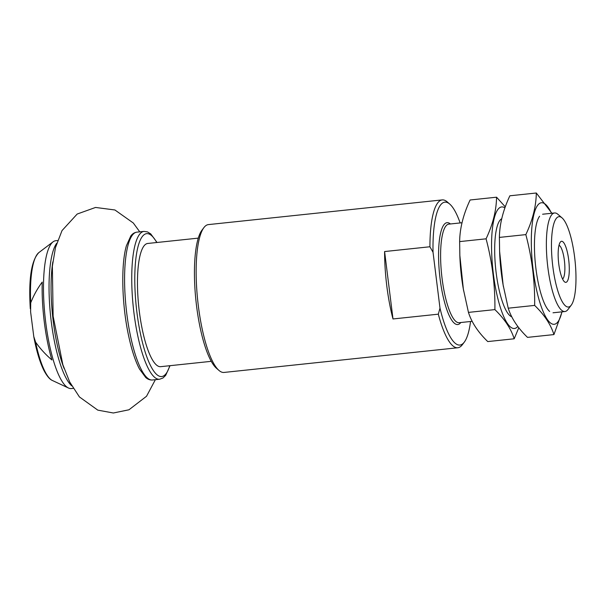 <?xml version="1.0" encoding="UTF-8"?>
<svg xmlns="http://www.w3.org/2000/svg" width="606" height="606" viewBox="0 0 606 606"><rect width="100%" height="100%" fill="white"/><g stroke="black" fill="none" stroke-linecap="round" stroke-linejoin="round"><path stroke-width="0.91" d="M73.197 388.363L71.349 388.56A74.333 18.604 -96 0 1 68.501 388.022L52.374 380.477A65.031 16.279 -96 0 1 35.587 342.102C40.246 348.723 45.685 354.677 51.911 359.956A73.379 18.362 -96 0 1 47.904 343.943A73.379 18.362 -96 0 1 42.215 282.093C37.443 288.524 33.61 295.455 30.701 302.894A65.031 16.279 -96 0 1 38.867 252.581L53.063 241.839A74.333 18.604 -96 0 1 55.737 240.718L57.593 240.521M68.501 388.022A74.333 18.604 -96 0 1 49.313 344.155A74.333 18.604 -96 0 1 53.063 241.839M35.587 342.102L33.785 336.588L30.611 311.878L30.701 302.894M559.005 245.286A17.074 4.272 -96 0 1 564.383 260.482A17.074 4.272 -96 0 1 562.565 278.995M568.686 259.754A20.649 5.166 -96 0 1 564.489 281.805A20.649 5.166 -96 0 1 558.58 262.375A20.649 5.166 -96 0 1 560.3 242.135A20.649 5.166 -96 0 1 568.686 259.754M470.544 321.498A71.856 17.983 -96 0 1 464.302 342.125A71.856 17.983 -96 0 1 439.994 308.166L433.032 252.27A71.856 17.983 -96 0 1 449.728 204.07A71.856 17.983 -96 0 1 460.143 222.932M433.032 252.27L429.927 246.763A74.333 18.604 -96 0 1 442.198 199.912A74.333 18.604 -96 0 1 447.251 201.919L449.728 204.07M464.302 342.125L462.333 344.738A74.333 18.604 -96 0 1 457.81 347.753A74.333 18.604 -96 0 1 438.32 314.173L439.994 308.166M457.81 347.753L224.023 372.44A74.333 18.604 -96 0 1 218.978 370.433A74.333 18.604 -96 0 1 197.715 300.47A74.333 18.604 -96 0 1 203.896 227.614A74.333 18.604 -96 0 1 208.411 224.599L442.198 199.912M438.32 314.173L392.999 318.961L384.598 251.551A74.333 18.604 84 0 0 392.999 318.961M429.927 246.763L384.598 251.551M218.978 370.433L216.501 368.289A71.856 17.983 -96 0 1 195.95 300.659A71.856 17.983 -96 0 1 201.919 230.235L203.896 227.614M571.253 305.159L567.958 309.514A49.556 12.4 -96 0 1 564.943 311.529A49.556 12.4 -96 0 1 547.407 263.549A49.556 12.4 -96 0 1 554.543 212.971A49.556 12.4 -96 0 1 557.906 214.304L562.035 217.88A45.427 11.37 -96 0 1 574.639 257.27A45.427 11.37 -96 0 1 571.253 305.159A45.427 11.37 -96 0 1 552.414 263.019A45.427 11.37 -96 0 1 562.035 217.88M211.274 361.327L160.696 366.668A61.941 15.506 -96 0 1 138.774 306.697A61.941 15.506 -96 0 1 147.69 243.468L198.268 238.128M459.833 255.02A61.115 15.294 84 0 0 459.886 256.626A61.115 15.294 84 0 0 463.257 288.6A61.115 15.294 84 0 0 463.711 291.077M514.191 338.784L487.754 341.572C478.066 332.194 471.627 322.468 468.453 312.393L463.355 289.115L459.848 255.414L459.636 241.605C459.833 228.25 463.325 214.38 470.112 199.988L496.556 197.2C496.352 210.555 492.86 224.425 486.073 238.817C492.269 262.065 495.208 285.661 494.89 309.605C504.578 318.983 511.01 328.71 514.191 338.784L518.789 327.732M504.904 207.896A61.115 15.294 84 0 0 491.564 242.779A61.115 15.294 84 0 0 500.223 307.06A61.115 15.294 84 0 0 517.812 326.467M505.275 206.843L496.556 197.2M501.7 218.774A49.556 12.4 84 0 0 499.844 220.44A49.556 12.4 84 0 0 495.723 269.011A49.556 12.4 84 0 0 509.896 315.65A49.556 12.4 84 0 0 511.767 316.794M486.073 238.817L459.636 241.605M494.89 309.605L468.453 312.393M499.586 250.816A61.115 15.294 84 0 0 499.647 252.429A61.115 15.294 84 0 0 503.018 284.403A61.115 15.294 84 0 0 503.465 286.88M553.945 334.58L527.508 337.375C517.819 327.99 511.388 318.271 508.214 308.196L503.116 284.918L499.602 251.217L499.397 237.408C499.594 224.053 503.086 210.184 509.873 195.791L536.31 193.003C536.113 206.351 532.621 220.228 525.834 234.613C532.023 257.868 534.962 281.464 534.651 305.409C544.339 314.787 550.771 324.513 553.945 334.58L562.065 311.832M551.513 213.289A61.115 15.294 84 0 0 531.326 238.575A61.115 15.294 84 0 0 542.756 310.62A61.115 15.294 84 0 0 561.686 312.825A61.115 15.294 84 0 0 561.921 311.848M551.884 213.251L536.31 193.003M539.598 216.244A49.556 12.4 84 0 0 535.484 264.807A49.556 12.4 84 0 0 549.65 311.454M525.834 234.613L499.397 237.408M534.651 305.409L508.214 308.196M460.81 322.528A51.207 12.817 -96 0 1 439.645 274.927A51.207 12.817 -96 0 1 450.402 223.962M64.115 368.486A72.682 18.188 -96 0 1 52.851 261.86M71.735 385.848A74.333 18.604 -96 0 1 50.609 316.006A74.333 18.604 -96 0 1 56.684 243.286M472.172 321.324L459.189 322.695A49.556 12.4 -96 0 1 441.645 274.715A49.556 12.4 -96 0 1 448.781 224.137L461.999 222.743M152.454 379.992A74.333 18.604 -96 0 1 126.146 308.03A74.333 18.604 -96 0 1 136.85 232.159C134.426 232.499 132.403 233.787 130.775 236.022L126.412 245.733C120.609 265.595 122.094 306.022 128.578 335.61C131.6 349.806 135.244 360.956 139.509 369.069L145.698 377.47C147.758 379.318 150.008 380.159 152.454 379.992L159.613 379.242A74.333 18.604 -96 0 1 133.305 307.272A74.333 18.604 -96 0 1 144.001 231.401L136.85 232.159M169.763 365.713A71.856 17.983 -96 0 1 163.052 376.182A71.856 17.983 -96 0 1 135.062 290.728A71.856 17.983 -96 0 1 156.757 242.514M38.867 252.581C31.315 260.421 28.459 279.139 30.3 308.727M52.374 380.477C51.124 379.962 48.162 378.386 43.98 370.531C39.852 362.244 36.451 350.935 33.777 336.595M554.543 212.971L542.612 214.229M564.943 311.529L553.02 312.787M159.613 379.242L162.953 378.008L165.673 375.379L170.044 365.683M157.037 242.483L150.78 233.946L147.553 231.916L144.001 231.401M139.766 231.848L133.305 223L114.92 209.979L95.551 207.449L77.174 214.047L62.017 230.598L55.487 247.559L52.366 266.246L53.123 316.18L62.85 364.714L69.698 381.977L79.416 396.93L97.793 410.133L113.345 412.997L128.949 409.792L146.523 396.271L155.371 379.689M463.257 288.6L463.348 289.115M459.886 256.626L459.84 255.414M503.018 284.403L503.109 284.918M499.647 252.429L499.602 251.217"/></g></svg>
